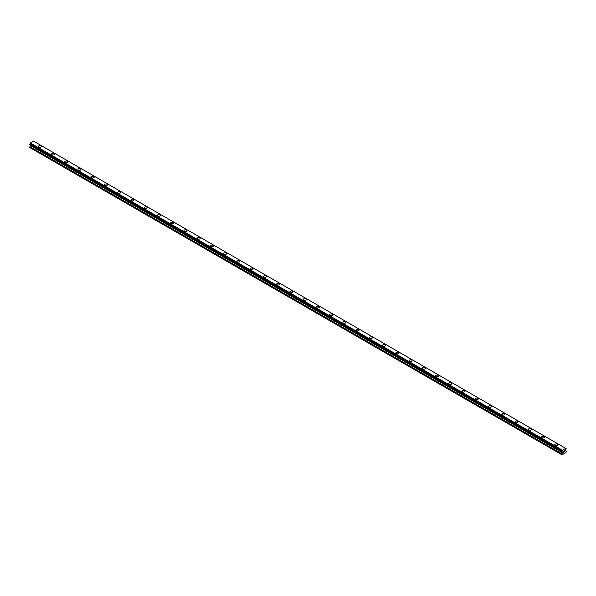 <?xml version="1.0" encoding="UTF-8"?>
<svg xmlns="http://www.w3.org/2000/svg" width="596" height="596" viewBox="0 0 596 596"><rect width="100%" height="100%" fill="white"/><g stroke="black" fill="none" stroke-linecap="round" stroke-linejoin="round"><path stroke-width="0.89" d="M38.248 146.549A1.483 0.857 180 0 1 39.165 145.759A1.483 0.857 180 0 1 40.781 145.946A1.483 0.857 180 0 1 41.213 146.549A1.483 0.857 180 0 1 40.304 147.339A1.483 0.857 180 0 1 38.688 147.152A1.483 0.857 180 0 1 38.248 146.549A1.483 0.857 180 0 1 39.165 145.759A1.483 0.857 180 0 1 40.781 145.946A1.483 0.857 180 0 1 41.213 146.549M51.494 154.2A1.483 0.857 180 0 1 52.411 153.403A1.483 0.857 180 0 1 54.027 153.589A1.483 0.857 180 0 1 54.459 154.2M54.027 153.589A1.483 0.857 180 0 1 54.459 154.193A1.483 0.857 180 0 1 53.543 154.982A1.483 0.857 180 0 1 51.927 154.804A1.483 0.857 180 0 1 51.494 154.193A1.483 0.857 180 0 1 52.411 153.403A1.483 0.857 180 0 1 54.027 153.589M67.273 161.24A1.483 0.857 180 0 1 67.706 161.844A1.483 0.857 180 0 1 66.789 162.633A1.483 0.857 180 0 1 65.173 162.447A1.483 0.857 180 0 1 64.74 161.844A1.483 0.857 180 0 1 65.657 161.054A1.483 0.857 180 0 1 67.273 161.24M64.74 161.844A1.483 0.857 180 0 1 65.657 161.047A1.483 0.857 180 0 1 67.273 161.233A1.483 0.857 180 0 1 67.706 161.844M77.987 169.488A1.483 0.857 180 0 1 78.895 168.698A1.483 0.857 180 0 1 80.512 168.884A1.483 0.857 180 0 1 80.952 169.488A1.483 0.857 180 0 1 80.035 170.277A1.483 0.857 180 0 1 78.419 170.091A1.483 0.857 180 0 1 77.987 169.488A1.483 0.857 180 0 1 78.895 168.698A1.483 0.857 180 0 1 80.512 168.884A1.483 0.857 180 0 1 80.952 169.488M91.225 177.131A1.483 0.857 180 0 1 92.142 176.341A1.483 0.857 180 0 1 93.758 176.528A1.483 0.857 180 0 1 94.19 177.139A1.483 0.857 180 0 1 93.281 177.928A1.483 0.857 180 0 1 91.665 177.742A1.483 0.857 180 0 1 91.225 177.131A1.483 0.857 180 0 1 92.142 176.349A1.483 0.857 180 0 1 93.758 176.535A1.483 0.857 180 0 1 94.19 177.131M104.471 184.782A1.483 0.857 180 0 1 105.388 183.993A1.483 0.857 180 0 1 107.004 184.179A1.483 0.857 180 0 1 107.436 184.782A1.483 0.857 180 0 1 106.52 185.572A1.483 0.857 180 0 1 104.903 185.386A1.483 0.857 180 0 1 104.471 184.782A1.483 0.857 180 0 1 105.388 183.993A1.483 0.857 180 0 1 107.004 184.179A1.483 0.857 180 0 1 107.436 184.782M117.717 192.426A1.483 0.857 180 0 1 118.634 191.636A1.483 0.857 180 0 1 120.25 191.823A1.483 0.857 180 0 1 120.683 192.434A1.483 0.857 180 0 1 119.766 193.216A1.483 0.857 180 0 1 118.15 193.03A1.483 0.857 180 0 1 117.717 192.426A1.483 0.857 180 0 1 118.634 191.636A1.483 0.857 180 0 1 120.25 191.823A1.483 0.857 180 0 1 120.683 192.426M130.964 200.077A1.483 0.857 180 0 1 131.88 199.28A1.483 0.857 180 0 1 133.497 199.466A1.483 0.857 180 0 1 133.929 200.077A1.483 0.857 180 0 1 133.012 200.867A1.483 0.857 180 0 1 131.396 200.681A1.483 0.857 180 0 1 130.964 200.077A1.483 0.857 180 0 1 131.88 199.287A1.483 0.857 180 0 1 133.497 199.474A1.483 0.857 180 0 1 133.929 200.077M144.21 207.721A1.483 0.857 180 0 1 145.119 206.931A1.483 0.857 180 0 1 146.735 207.117A1.483 0.857 180 0 1 147.175 207.721A1.483 0.857 180 0 1 146.258 208.511A1.483 0.857 180 0 1 144.642 208.324A1.483 0.857 180 0 1 144.21 207.721A1.483 0.857 180 0 1 145.119 206.931A1.483 0.857 180 0 1 146.735 207.117A1.483 0.857 180 0 1 147.175 207.721M157.448 215.365A1.483 0.857 180 0 1 158.365 214.575A1.483 0.857 180 0 1 159.981 214.761A1.483 0.857 180 0 1 160.413 215.372A1.483 0.857 180 0 1 159.505 216.162A1.483 0.857 180 0 1 157.888 215.975A1.483 0.857 180 0 1 157.448 215.365A1.483 0.857 180 0 1 158.365 214.582A1.483 0.857 180 0 1 159.981 214.761A1.483 0.857 180 0 1 160.413 215.365M170.694 223.016A1.483 0.857 180 0 1 171.611 222.226A1.483 0.857 180 0 1 173.227 222.412A1.483 0.857 180 0 1 173.66 223.016A1.483 0.857 180 0 1 172.743 223.805A1.483 0.857 180 0 1 171.126 223.619A1.483 0.857 180 0 1 170.694 223.016A1.483 0.857 180 0 1 171.611 222.226A1.483 0.857 180 0 1 173.227 222.412A1.483 0.857 180 0 1 173.66 223.016M183.941 230.659A1.483 0.857 180 0 1 184.857 229.87A1.483 0.857 180 0 1 186.474 230.056A1.483 0.857 180 0 1 186.906 230.667A1.483 0.857 180 0 1 185.989 231.449A1.483 0.857 180 0 1 184.373 231.263A1.483 0.857 180 0 1 183.941 230.659A1.483 0.857 180 0 1 184.857 229.87A1.483 0.857 180 0 1 186.474 230.056A1.483 0.857 180 0 1 186.906 230.659M197.187 238.311A1.483 0.857 180 0 1 198.095 237.513A1.483 0.857 180 0 1 199.712 237.7A1.483 0.857 180 0 1 200.152 238.311A1.483 0.857 180 0 1 199.235 239.1A1.483 0.857 180 0 1 197.619 238.914A1.483 0.857 180 0 1 197.187 238.311A1.483 0.857 180 0 1 198.095 237.521A1.483 0.857 180 0 1 199.712 237.707A1.483 0.857 180 0 1 200.152 238.311M210.425 245.954A1.483 0.857 180 0 1 211.342 245.165A1.483 0.857 180 0 1 212.958 245.351A1.483 0.857 180 0 1 213.39 245.954A1.483 0.857 180 0 1 212.481 246.744A1.483 0.857 180 0 1 210.865 246.558A1.483 0.857 180 0 1 210.425 245.954A1.483 0.857 180 0 1 211.342 245.165A1.483 0.857 180 0 1 212.958 245.351A1.483 0.857 180 0 1 213.39 245.954M223.671 253.598A1.483 0.857 180 0 1 224.588 252.808A1.483 0.857 180 0 1 226.204 252.995A1.483 0.857 180 0 1 226.636 253.605A1.483 0.857 180 0 1 225.72 254.395A1.483 0.857 180 0 1 224.103 254.209A1.483 0.857 180 0 1 223.671 253.598A1.483 0.857 180 0 1 224.588 252.816A1.483 0.857 180 0 1 226.204 252.995A1.483 0.857 180 0 1 226.636 253.598M236.917 261.249A1.483 0.857 180 0 1 237.834 260.459A1.483 0.857 180 0 1 239.45 260.638A1.483 0.857 180 0 1 239.883 261.249A1.483 0.857 180 0 1 238.966 262.039A1.483 0.857 180 0 1 237.35 261.853A1.483 0.857 180 0 1 236.917 261.249A1.483 0.857 180 0 1 237.834 260.459A1.483 0.857 180 0 1 239.45 260.646A1.483 0.857 180 0 1 239.883 261.249M250.164 268.893A1.483 0.857 180 0 1 251.08 268.103A1.483 0.857 180 0 1 252.697 268.289A1.483 0.857 180 0 1 253.129 268.893A1.483 0.857 180 0 1 252.212 269.683A1.483 0.857 180 0 1 250.596 269.496A1.483 0.857 180 0 1 250.164 268.893A1.483 0.857 180 0 1 251.08 268.103A1.483 0.857 180 0 1 252.697 268.289A1.483 0.857 180 0 1 253.129 268.893M263.41 276.544A1.483 0.857 180 0 1 264.319 275.747A1.483 0.857 180 0 1 265.935 275.933A1.483 0.857 180 0 1 266.375 276.544A1.483 0.857 180 0 1 265.458 277.334A1.483 0.857 180 0 1 263.842 277.147A1.483 0.857 180 0 1 263.41 276.544A1.483 0.857 180 0 1 264.319 275.754A1.483 0.857 180 0 1 265.935 275.941A1.483 0.857 180 0 1 266.375 276.544M276.648 284.188A1.483 0.857 180 0 1 277.565 283.398A1.483 0.857 180 0 1 279.181 283.584A1.483 0.857 180 0 1 279.613 284.188A1.483 0.857 180 0 1 278.704 284.977A1.483 0.857 180 0 1 277.088 284.791A1.483 0.857 180 0 1 276.648 284.188A1.483 0.857 180 0 1 277.565 283.398A1.483 0.857 180 0 1 279.181 283.584A1.483 0.857 180 0 1 279.613 284.188M289.894 291.839A1.483 0.857 180 0 1 290.811 291.042A1.483 0.857 180 0 1 292.427 291.228A1.483 0.857 180 0 1 292.86 291.839M292.427 291.228A1.483 0.857 180 0 1 292.86 291.831A1.483 0.857 180 0 1 291.943 292.621A1.483 0.857 180 0 1 290.327 292.442A1.483 0.857 180 0 1 289.894 291.831A1.483 0.857 180 0 1 290.811 291.042A1.483 0.857 180 0 1 292.427 291.228M305.673 298.879A1.483 0.857 180 0 1 306.106 299.483A1.483 0.857 180 0 1 305.189 300.272A1.483 0.857 180 0 1 303.573 300.086A1.483 0.857 180 0 1 303.14 299.483A1.483 0.857 180 0 1 304.057 298.693A1.483 0.857 180 0 1 305.673 298.879M303.14 299.483A1.483 0.857 180 0 1 304.057 298.693A1.483 0.857 180 0 1 305.673 298.872A1.483 0.857 180 0 1 306.106 299.483M316.387 307.126A1.483 0.857 180 0 1 317.296 306.337A1.483 0.857 180 0 1 318.912 306.523A1.483 0.857 180 0 1 319.352 307.126A1.483 0.857 180 0 1 318.435 307.916A1.483 0.857 180 0 1 316.819 307.73A1.483 0.857 180 0 1 316.387 307.126A1.483 0.857 180 0 1 317.296 306.337A1.483 0.857 180 0 1 318.912 306.523A1.483 0.857 180 0 1 319.352 307.126M329.625 314.77A1.483 0.857 180 0 1 330.542 313.98A1.483 0.857 180 0 1 332.158 314.166A1.483 0.857 180 0 1 332.59 314.777A1.483 0.857 180 0 1 331.681 315.567A1.483 0.857 180 0 1 330.065 315.381A1.483 0.857 180 0 1 329.625 314.77A1.483 0.857 180 0 1 330.542 313.988A1.483 0.857 180 0 1 332.158 314.174A1.483 0.857 180 0 1 332.59 314.77M342.871 322.421A1.483 0.857 180 0 1 343.788 321.631A1.483 0.857 180 0 1 345.404 321.818A1.483 0.857 180 0 1 345.836 322.421A1.483 0.857 180 0 1 344.92 323.211A1.483 0.857 180 0 1 343.303 323.025A1.483 0.857 180 0 1 342.871 322.421A1.483 0.857 180 0 1 343.788 321.631A1.483 0.857 180 0 1 345.404 321.818A1.483 0.857 180 0 1 345.836 322.421M356.117 330.065A1.483 0.857 180 0 1 357.034 329.275A1.483 0.857 180 0 1 358.65 329.461A1.483 0.857 180 0 1 359.083 330.072A1.483 0.857 180 0 1 358.166 330.855A1.483 0.857 180 0 1 356.55 330.676A1.483 0.857 180 0 1 356.117 330.065A1.483 0.857 180 0 1 357.034 329.275A1.483 0.857 180 0 1 358.65 329.461A1.483 0.857 180 0 1 359.083 330.065M369.364 337.716A1.483 0.857 180 0 1 370.28 336.919A1.483 0.857 180 0 1 371.897 337.105A1.483 0.857 180 0 1 372.329 337.716A1.483 0.857 180 0 1 371.412 338.506A1.483 0.857 180 0 1 369.796 338.319A1.483 0.857 180 0 1 369.364 337.716A1.483 0.857 180 0 1 370.28 336.926A1.483 0.857 180 0 1 371.897 337.113A1.483 0.857 180 0 1 372.329 337.716M382.61 345.36A1.483 0.857 180 0 1 383.519 344.57A1.483 0.857 180 0 1 385.135 344.756A1.483 0.857 180 0 1 385.575 345.36A1.483 0.857 180 0 1 384.658 346.149A1.483 0.857 180 0 1 383.042 345.963A1.483 0.857 180 0 1 382.61 345.36A1.483 0.857 180 0 1 383.519 344.57A1.483 0.857 180 0 1 385.135 344.756A1.483 0.857 180 0 1 385.575 345.36M398.381 352.407A1.483 0.857 180 0 1 398.813 353.011A1.483 0.857 180 0 1 397.905 353.8A1.483 0.857 180 0 1 396.288 353.614A1.483 0.857 180 0 1 395.848 353.003A1.483 0.857 180 0 1 396.765 352.221A1.483 0.857 180 0 1 398.381 352.407M395.848 353.003A1.483 0.857 180 0 1 396.765 352.214A1.483 0.857 180 0 1 398.381 352.4A1.483 0.857 180 0 1 398.813 353.003M409.094 360.655A1.483 0.857 180 0 1 410.011 359.865A1.483 0.857 180 0 1 411.627 360.051A1.483 0.857 180 0 1 412.06 360.655A1.483 0.857 180 0 1 411.143 361.444A1.483 0.857 180 0 1 409.527 361.258A1.483 0.857 180 0 1 409.094 360.655A1.483 0.857 180 0 1 410.011 359.865A1.483 0.857 180 0 1 411.627 360.051A1.483 0.857 180 0 1 412.06 360.655M422.34 368.298A1.483 0.857 180 0 1 423.257 367.509A1.483 0.857 180 0 1 424.873 367.695A1.483 0.857 180 0 1 425.306 368.306A1.483 0.857 180 0 1 424.389 369.088A1.483 0.857 180 0 1 422.773 368.902A1.483 0.857 180 0 1 422.34 368.298A1.483 0.857 180 0 1 423.257 367.509A1.483 0.857 180 0 1 424.873 367.695A1.483 0.857 180 0 1 425.306 368.298M435.587 375.949A1.483 0.857 180 0 1 436.495 375.152A1.483 0.857 180 0 1 438.112 375.338A1.483 0.857 180 0 1 438.552 375.949A1.483 0.857 180 0 1 437.635 376.739A1.483 0.857 180 0 1 436.019 376.553A1.483 0.857 180 0 1 435.587 375.949A1.483 0.857 180 0 1 436.495 375.16A1.483 0.857 180 0 1 438.112 375.346A1.483 0.857 180 0 1 438.552 375.949M448.825 383.593A1.483 0.857 180 0 1 449.742 382.803A1.483 0.857 180 0 1 451.358 382.99A1.483 0.857 180 0 1 451.79 383.593A1.483 0.857 180 0 1 450.881 384.383A1.483 0.857 180 0 1 449.265 384.197A1.483 0.857 180 0 1 448.825 383.593A1.483 0.857 180 0 1 449.742 382.803A1.483 0.857 180 0 1 451.358 382.99A1.483 0.857 180 0 1 451.79 383.593M462.071 391.237A1.483 0.857 180 0 1 462.988 390.447A1.483 0.857 180 0 1 464.604 390.633A1.483 0.857 180 0 1 465.036 391.244A1.483 0.857 180 0 1 464.12 392.034A1.483 0.857 180 0 1 462.503 391.848A1.483 0.857 180 0 1 462.071 391.237A1.483 0.857 180 0 1 462.988 390.454A1.483 0.857 180 0 1 464.604 390.633A1.483 0.857 180 0 1 465.036 391.237M475.317 398.888A1.483 0.857 180 0 1 476.234 398.098A1.483 0.857 180 0 1 477.85 398.284A1.483 0.857 180 0 1 478.283 398.888A1.483 0.857 180 0 1 477.366 399.678A1.483 0.857 180 0 1 475.75 399.491A1.483 0.857 180 0 1 475.317 398.888A1.483 0.857 180 0 1 476.234 398.098A1.483 0.857 180 0 1 477.85 398.284A1.483 0.857 180 0 1 478.283 398.888M488.564 406.532A1.483 0.857 180 0 1 489.48 405.742A1.483 0.857 180 0 1 491.097 405.928A1.483 0.857 180 0 1 491.529 406.539A1.483 0.857 180 0 1 490.612 407.321A1.483 0.857 180 0 1 488.996 407.135A1.483 0.857 180 0 1 488.564 406.532A1.483 0.857 180 0 1 489.48 405.742A1.483 0.857 180 0 1 491.097 405.928A1.483 0.857 180 0 1 491.529 406.532M501.81 414.183A1.483 0.857 180 0 1 502.719 413.386A1.483 0.857 180 0 1 504.335 413.572A1.483 0.857 180 0 1 504.775 414.183A1.483 0.857 180 0 1 503.858 414.972A1.483 0.857 180 0 1 502.242 414.786A1.483 0.857 180 0 1 501.81 414.183A1.483 0.857 180 0 1 502.719 413.393A1.483 0.857 180 0 1 504.335 413.579A1.483 0.857 180 0 1 504.775 414.183M515.048 421.826A1.483 0.857 180 0 1 515.965 421.037A1.483 0.857 180 0 1 517.581 421.223A1.483 0.857 180 0 1 518.013 421.826A1.483 0.857 180 0 1 517.105 422.616A1.483 0.857 180 0 1 515.488 422.43A1.483 0.857 180 0 1 515.048 421.826A1.483 0.857 180 0 1 515.965 421.037A1.483 0.857 180 0 1 517.581 421.223A1.483 0.857 180 0 1 518.013 421.826M528.294 429.478A1.483 0.857 180 0 1 529.211 428.688A1.483 0.857 180 0 1 530.827 428.867A1.483 0.857 180 0 1 531.26 429.478M530.827 428.867A1.483 0.857 180 0 1 531.26 429.47A1.483 0.857 180 0 1 530.343 430.267A1.483 0.857 180 0 1 528.726 430.081A1.483 0.857 180 0 1 528.294 429.47A1.483 0.857 180 0 1 529.211 428.68A1.483 0.857 180 0 1 530.827 428.867M544.073 436.518A1.483 0.857 180 0 1 544.506 437.121A1.483 0.857 180 0 1 543.589 437.911A1.483 0.857 180 0 1 541.973 437.725A1.483 0.857 180 0 1 541.54 437.121A1.483 0.857 180 0 1 542.457 436.332A1.483 0.857 180 0 1 544.073 436.518M541.54 437.121A1.483 0.857 180 0 1 542.457 436.332A1.483 0.857 180 0 1 544.073 436.51A1.483 0.857 180 0 1 544.506 437.121M554.787 444.765A1.483 0.857 180 0 1 555.695 443.975A1.483 0.857 180 0 1 557.312 444.162A1.483 0.857 180 0 1 557.752 444.765A1.483 0.857 180 0 1 556.835 445.555A1.483 0.857 180 0 1 555.219 445.368A1.483 0.857 180 0 1 554.787 444.765A1.483 0.857 180 0 1 555.695 443.975A1.483 0.857 180 0 1 557.312 444.162A1.483 0.857 180 0 1 557.752 444.765M563.473 451.381L563.861 451.15L563.473 451.373M563.473 452.133L563.868 451.91L563.473 452.133M563.421 452.222L563.861 451.098M564.166 451.142L564.568 450.77M564.464 451.254L564.233 451.701L564.464 451.254M564.121 451.82L564.554 450.867M562.259 451.828L562.006 454.837L565.976 452.543L566.2 451.477L565.448 450.442L566.17 448.639L33.689 141.215M561.909 451.626L562.393 450.151L565.693 448.363M30.508 144.85L29.8 147.57L561.782 454.703M30.292 144.724L562.281 451.865L30.307 144.739M29.867 144.485L561.857 451.619L29.867 144.485M565.589 448.304L33.607 141.163L30.411 143.01L29.83 144.463L561.819 451.604M562.393 450.151L30.411 143.01M562.311 450.3L30.322 143.159M562.259 450.412L30.277 143.278M561.916 451.016L29.927 143.874M561.857 451.083L29.875 143.941M561.819 451.15L29.83 144.008M561.782 451.261L29.8 144.12M561.782 451.53L29.8 144.388M562.535 452.118L30.552 144.984M562.535 452.52L30.552 145.379M562.468 452.737L30.485 145.595M561.849 453.809L29.867 146.676M561.782 454.033L29.8 146.892"/></g></svg>
